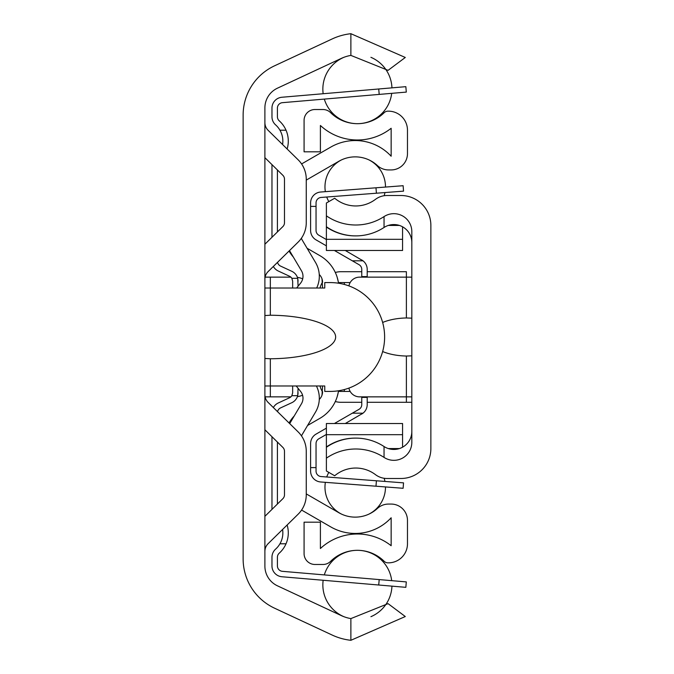<?xml version="1.0" encoding="UTF-8"?>
<svg xmlns="http://www.w3.org/2000/svg" width="674" height="674" viewBox="0 0 674 674"><rect width="100%" height="100%" fill="white"/><g stroke="black" fill="none" stroke-linecap="round" stroke-linejoin="round"><path stroke-width="1.01" d="M264.89 566.093L264.89 107.907A21.77 21.77 0 0 1 277.461 88.176L341.305 58.402A38.089 38.089 0 0 1 350.876 55.403L388.081 70.349L405.293 57.467L350.876 33.7A59.59 59.59 0 0 0 332.223 38.924L274.545 65.816A54.417 54.417 0 0 0 243.129 115.136L243.129 558.864A54.417 54.417 0 0 0 274.545 608.184L332.223 635.077A59.59 59.59 0 0 0 350.876 640.3L405.293 616.533L388.081 603.651L350.876 618.597A38.089 38.089 0 0 1 341.305 615.598L277.461 585.824A21.77 21.77 0 0 1 264.89 566.093M264.89 516.335L282.853 498.701A5.443 5.443 0 0 0 284.487 494.817L284.487 451.277A5.443 5.443 0 0 0 282.853 447.401L264.89 429.759M264.89 394.686A10.885 10.885 0 0 0 268.151 402.454L298.11 431.866A27.213 27.213 0 0 1 306.257 451.277L306.257 494.817A27.213 27.213 0 0 1 298.11 514.228L268.151 543.648A10.885 10.885 0 0 0 264.89 551.408M264.89 244.241L282.853 226.599A5.443 5.443 0 0 0 284.487 222.723L284.487 179.183A5.443 5.443 0 0 0 282.853 175.299L264.89 157.665M264.89 122.592A10.885 10.885 0 0 0 268.151 130.352L298.11 159.772A27.213 27.213 0 0 1 306.257 179.183L306.257 222.723A27.213 27.213 0 0 1 298.11 242.134L268.151 271.546A10.885 10.885 0 0 0 264.89 279.314M264.89 315.542L270.333 315.238A66.221 21.77 0 0 1 335.644 337A66.221 21.77 0 0 1 270.333 358.762L264.89 358.458M264.89 385.975L324.758 385.975L324.758 391.417L330.201 391.417A54.417 54.417 0 0 0 384.618 337A54.417 54.417 0 0 0 330.201 282.583L324.758 282.583L324.758 288.025L264.89 288.025M302.693 278.834A21.77 21.77 0 0 0 297.411 277.368M297.411 396.632A21.77 21.77 0 0 0 302.567 395.225M290.873 277.14L265.118 277.14M265.118 396.86L290.873 396.86M292.651 288.025L292.651 281.159L291.85 278.311A5.443 5.443 0 0 0 289.491 276.222L278.278 271.024A10.885 10.885 0 0 1 273.349 266.449M277.545 262.329A5.443 5.443 0 0 0 280.561 266.087L291.783 271.285A10.885 10.885 0 0 1 297.714 278.311L298.093 286.223M273.349 407.551A10.885 10.885 0 0 1 278.278 402.976L289.491 397.778A5.443 5.443 0 0 0 291.85 395.689L292.651 392.841L292.651 385.975M298.093 388.325L297.714 395.689A10.885 10.885 0 0 1 291.783 402.715L280.561 407.913A5.443 5.443 0 0 0 277.545 411.671M272.001 164.641A10.885 10.885 0 0 0 271.967 165.425L271.967 237.29M298.093 281.159L297.714 278.311L291.85 278.311M271.967 436.71L271.967 508.575A10.885 10.885 0 0 0 272.001 509.359M282.583 529.478A21.77 21.77 0 0 1 279.937 543.792L286.02 543.792A27.213 27.213 0 0 0 287.124 525.012M277.41 504.042L277.41 442.051M277.41 231.949L277.41 169.958M287.124 148.988A27.213 27.213 0 0 0 286.02 130.208L279.937 130.208A21.77 21.77 0 0 1 282.583 144.522M291.85 395.689L297.714 395.689L298.093 392.841M379.192 94.411L406.304 92.094L405.841 86.668L378.729 88.985L379.192 94.411L282.389 102.675A5.443 5.443 0 0 0 277.41 108.093L277.41 116.754A5.443 5.443 0 0 0 279.221 120.806A27.213 27.213 0 0 1 286.02 130.208M279.937 130.208A21.77 21.77 0 0 0 275.599 124.867A10.885 10.885 0 0 1 271.967 116.754L271.967 108.093A10.885 10.885 0 0 1 281.926 97.25L378.729 88.985M405.841 86.668L406.304 92.094L405.841 86.668M378.729 585.015L405.841 587.332L406.304 581.906L379.192 579.589L378.729 585.015L281.926 576.75A10.885 10.885 0 0 1 271.967 565.907L271.967 557.246A10.885 10.885 0 0 1 275.599 549.133A21.77 21.77 0 0 0 279.937 543.792M286.02 543.792A27.213 27.213 0 0 1 279.221 553.194A5.443 5.443 0 0 0 277.41 557.246L277.41 565.907A5.443 5.443 0 0 0 282.389 571.325L379.192 579.589M271.967 116.754L271.967 108.093M282.389 102.675A5.443 5.443 0 0 0 277.41 108.093A5.443 5.443 0 0 1 282.389 102.675A5.443 5.443 0 0 0 277.41 108.093A5.443 5.443 0 0 1 282.389 102.675A5.443 5.443 0 0 0 277.41 108.093A5.443 5.443 0 0 1 282.389 102.675A5.443 5.443 0 0 0 277.41 108.093A5.443 5.443 0 0 1 282.389 102.675A5.443 5.443 0 0 0 277.41 108.093A5.443 5.443 0 0 1 282.389 102.675A5.443 5.443 0 0 0 277.41 108.093A5.443 5.443 0 0 1 282.389 102.675A5.443 5.443 0 0 0 277.41 108.093A5.443 5.443 0 0 1 282.389 102.675A5.443 5.443 0 0 0 277.41 108.093A5.443 5.443 0 0 1 282.389 102.675A5.443 5.443 0 0 0 277.41 108.093A5.443 5.443 0 0 1 282.389 102.675A5.443 5.443 0 0 0 277.41 108.093A5.443 5.443 0 0 1 282.389 102.675A5.443 5.443 0 0 0 277.41 108.093A5.443 5.443 0 0 1 282.389 102.675A5.443 5.443 0 0 0 277.41 108.093A5.443 5.443 0 0 1 282.389 102.675A5.443 5.443 0 0 0 277.41 108.093A5.443 5.443 0 0 1 282.389 102.675A5.443 5.443 0 0 0 277.41 108.093M277.41 565.907A5.443 5.443 0 0 0 282.389 571.325A5.443 5.443 0 0 1 277.41 565.907A5.443 5.443 0 0 0 282.389 571.325A5.443 5.443 0 0 1 277.41 565.907A5.443 5.443 0 0 0 282.389 571.325A5.443 5.443 0 0 1 277.41 565.907A5.443 5.443 0 0 0 282.389 571.325A5.443 5.443 0 0 1 277.41 565.907A5.443 5.443 0 0 0 282.389 571.325A5.443 5.443 0 0 1 277.41 565.907A5.443 5.443 0 0 0 282.389 571.325A5.443 5.443 0 0 1 277.41 565.907A5.443 5.443 0 0 0 282.389 571.325A5.443 5.443 0 0 1 277.41 565.907A5.443 5.443 0 0 0 282.389 571.325A5.443 5.443 0 0 1 277.41 565.907A5.443 5.443 0 0 0 282.389 571.325A5.443 5.443 0 0 1 277.41 565.907A5.443 5.443 0 0 0 282.389 571.325A5.443 5.443 0 0 1 277.41 565.907A5.443 5.443 0 0 0 282.389 571.325A5.443 5.443 0 0 1 277.41 565.907A5.443 5.443 0 0 0 282.389 571.325A5.443 5.443 0 0 1 277.41 565.907A5.443 5.443 0 0 0 282.389 571.325A5.443 5.443 0 0 1 277.41 565.907A5.443 5.443 0 0 0 282.389 571.325M279.221 553.194A5.443 5.443 0 0 0 277.41 557.246A5.443 5.443 0 0 1 279.221 553.194A5.443 5.443 0 0 0 277.41 557.246A5.443 5.443 0 0 1 279.221 553.194A5.443 5.443 0 0 0 277.41 557.246A5.443 5.443 0 0 1 279.221 553.194A5.443 5.443 0 0 0 277.41 557.246A5.443 5.443 0 0 1 279.221 553.194A5.443 5.443 0 0 0 277.41 557.246A5.443 5.443 0 0 1 279.221 553.194A5.443 5.443 0 0 0 277.41 557.246A5.443 5.443 0 0 1 279.221 553.194A5.443 5.443 0 0 0 277.41 557.246A5.443 5.443 0 0 1 279.221 553.194A5.443 5.443 0 0 0 277.41 557.246A5.443 5.443 0 0 1 279.221 553.194A5.443 5.443 0 0 0 277.41 557.246A5.443 5.443 0 0 1 279.221 553.194A5.443 5.443 0 0 0 277.41 557.246A5.443 5.443 0 0 1 279.221 553.194A5.443 5.443 0 0 0 277.41 557.246A5.443 5.443 0 0 1 279.221 553.194A5.443 5.443 0 0 0 277.41 557.246A5.443 5.443 0 0 1 279.221 553.194A5.443 5.443 0 0 0 277.41 557.246A5.443 5.443 0 0 1 279.221 553.194A5.443 5.443 0 0 0 277.41 557.246M271.967 565.907L271.967 557.246M337.135 396.86L338.23 392.538M338.23 281.462L337.135 277.14M322.576 288.025L322.003 278.834L322.576 282.33A10.885 10.885 0 0 0 319.257 274.503M319.282 399.463A10.885 10.885 0 0 0 322.576 391.67L322.003 395.166L322.576 385.975M307.091 248.259L319.855 255.631A38.089 38.089 0 0 1 338.517 283.223L338.424 282.583L350.16 282.583M307.58 425.463L319.855 418.369A38.089 38.089 0 0 0 338.517 390.777L338.424 391.417L350.16 391.417M301.531 435.96A10.885 10.885 0 0 1 302.331 434.3L315.508 412.109A27.213 27.213 0 0 0 316.401 385.975M316.67 288.025A27.213 27.213 0 0 0 315.508 262.439L302.331 240.247A10.885 10.885 0 0 1 301.404 238.225M289.491 250.593L301.463 270.771A10.885 10.885 0 0 1 300.562 283.173L296.627 288.025M296.189 385.975L300.562 391.367A10.885 10.885 0 0 1 301.463 403.777L289.694 423.609M289.053 422.977A35.377 35.377 0 0 1 294.201 416.018M293.274 256.971A35.377 35.377 0 0 1 289.053 251.023M301.581 510.058L330.74 526.891A48.975 48.975 0 0 0 391.147 517.775L391.147 545.721A54.417 54.417 0 0 0 320.403 548.518L320.403 522.182L304.075 522.182L304.075 553.59A10.885 10.885 0 0 0 314.96 564.475L322.972 564.475A10.885 10.885 0 0 0 330.622 561.324A38.089 38.089 0 0 1 384.138 561.274A5.443 5.443 0 0 0 387.954 562.841L388.426 562.841A19.049 19.049 0 0 0 407.475 543.792L407.475 520.395A16.328 16.328 0 0 0 391.147 504.068L388.527 504.068A16.328 16.328 0 0 0 377.432 508.423A32.655 32.655 0 0 1 338.904 512.754L306.257 493.899M306.257 180.101L338.904 161.246A32.655 32.655 0 0 1 377.432 165.577A16.328 16.328 0 0 0 388.527 169.932L391.147 169.932A16.328 16.328 0 0 0 407.475 153.605L407.475 130.208A19.049 19.049 0 0 0 388.426 111.159L387.954 111.159A5.443 5.443 0 0 0 384.138 112.727A38.089 38.089 0 0 1 330.622 112.676A10.885 10.885 0 0 0 322.972 109.525L314.96 109.525A10.885 10.885 0 0 0 304.075 120.41L304.075 151.819L320.403 151.819L320.403 125.482A54.417 54.417 0 0 0 391.147 128.279L391.147 156.225A48.975 48.975 0 0 0 330.74 147.109L301.581 163.942M361.761 277.14L361.761 269.398A5.443 5.443 0 0 0 359.04 264.688L334.405 250.475M334.405 423.525L359.04 409.312A5.443 5.443 0 0 0 361.761 404.602L361.761 396.86M345.29 250.475L363.008 260.813A10.885 10.885 0 0 1 367.204 269.398L367.204 277.14M367.204 396.86L367.204 404.602A10.885 10.885 0 0 1 363.008 413.187L345.29 423.525M310.604 202.874L310.604 206.396L310.604 202.874A10.885 10.885 0 0 1 320.664 192.023L375.991 187.793L376.404 193.219L321.077 197.448A5.443 5.443 0 0 0 316.047 202.874L316.047 206.396L310.604 206.396L310.604 230.457A10.885 10.885 0 0 0 316.055 239.885L326.385 245.85M352.325 260.813L363.008 260.813L361.761 259.97M361.761 414.03L363.008 413.187L352.325 413.187M326.385 428.15L316.055 434.115A10.885 10.885 0 0 0 310.604 443.543L310.604 467.604L316.047 467.604L316.047 443.543A5.443 5.443 0 0 1 318.768 438.825L326.385 434.435M326.385 239.565L318.768 235.175A5.443 5.443 0 0 1 316.047 230.457L316.047 206.396M376.404 193.219L403.532 191.138L403.119 185.712L375.991 187.793M375.991 486.207L403.119 488.288L403.532 482.862L376.404 480.781L375.991 486.207L320.664 481.977A10.885 10.885 0 0 1 310.604 471.126L310.604 467.604M316.047 467.604L316.047 471.126A5.443 5.443 0 0 0 321.077 476.552L376.404 480.781M403.532 482.862L403.119 488.288L403.532 482.862M321.077 197.448A5.443 5.443 0 0 0 316.047 202.874A5.443 5.443 0 0 1 321.077 197.448A5.443 5.443 0 0 0 316.047 202.874A5.443 5.443 0 0 1 321.077 197.448A5.443 5.443 0 0 0 316.047 202.874A5.443 5.443 0 0 1 321.077 197.448A5.443 5.443 0 0 0 316.047 202.874A5.443 5.443 0 0 1 321.077 197.448A5.443 5.443 0 0 0 316.047 202.874A5.443 5.443 0 0 1 321.077 197.448A5.443 5.443 0 0 0 316.047 202.874A5.443 5.443 0 0 1 321.077 197.448A5.443 5.443 0 0 0 316.047 202.874A5.443 5.443 0 0 1 321.077 197.448A5.443 5.443 0 0 0 316.047 202.874A5.443 5.443 0 0 1 321.077 197.448A5.443 5.443 0 0 0 316.047 202.874A5.443 5.443 0 0 1 321.077 197.448A5.443 5.443 0 0 0 316.047 202.874A5.443 5.443 0 0 1 321.077 197.448A5.443 5.443 0 0 0 316.047 202.874A5.443 5.443 0 0 1 321.077 197.448A5.443 5.443 0 0 0 316.047 202.874A5.443 5.443 0 0 1 321.077 197.448A5.443 5.443 0 0 0 316.047 202.874A5.443 5.443 0 0 1 321.077 197.448A5.443 5.443 0 0 0 316.047 202.874M402.572 226.801L402.572 250.475L326.385 250.475L326.385 227.028A51.376 51.376 0 0 0 355.501 235.892A51.696 51.696 0 0 0 384.045 227.475L384.045 216.59A17.962 17.962 0 0 1 411.822 231.629L411.822 442.371A17.962 17.962 0 0 1 384.045 457.41L384.045 446.525A51.696 51.696 0 0 0 355.501 438.108A51.376 51.376 0 0 0 326.385 446.972L326.385 423.525L402.572 423.525L402.572 447.199M355.501 235.892A51.696 51.696 0 0 1 326.385 226.725L326.385 227.028M326.385 226.725L326.385 203.017L334.683 198.232A32.655 32.655 0 0 0 375.46 199.361A19.049 19.049 0 0 1 386.935 195.511L400.946 195.511A29.934 29.934 0 0 1 430.871 225.445L430.871 448.555A29.934 29.934 0 0 1 400.946 478.489L386.935 478.489A19.049 19.049 0 0 1 375.46 474.639A32.655 32.655 0 0 0 334.683 475.768L326.385 470.983L326.385 458.16A51.696 51.696 0 0 1 384.045 457.41M388.283 448.555L399.455 448.555M388.283 225.445L399.455 225.445M326.385 446.972L326.385 458.16M411.822 242.505A17.962 17.962 0 0 0 384.045 227.475M384.045 446.525A17.962 17.962 0 0 0 411.822 431.495M384.045 216.59A51.696 51.696 0 0 1 326.385 215.84M326.385 447.275A51.696 51.696 0 0 1 355.501 438.108M367.204 402.302L411.822 402.302M320.007 385.975A21.77 21.77 0 0 0 322.576 391.99M335.315 401.527A21.77 21.77 0 0 0 341.078 402.302L361.761 402.302M361.761 271.698L341.078 271.698A21.77 21.77 0 0 0 335.315 272.473M322.576 282.01A21.77 21.77 0 0 0 320.007 288.025M411.822 277.14L406.388 277.14L406.388 271.698L367.204 271.698M411.822 355.838L406.388 356.032A38.966 19.049 180 0 1 382.638 351.542M382.638 322.458A38.966 19.049 180 0 1 406.388 317.968L411.822 318.162M348.913 388.098A10.885 10.885 0 0 0 359.587 396.86L411.822 396.86M406.388 317.968L406.388 277.14L359.587 277.14A10.885 10.885 0 0 0 348.913 285.902M270.333 277.14L270.333 315.238M270.333 358.762L270.333 396.86M350.876 618.597L350.876 640.3M350.876 33.7L350.876 55.403M344.347 284.453L344.347 282.583M344.347 391.417L344.347 389.547M367.204 276.593L361.761 276.593M367.204 397.407L361.761 397.407M326.385 434.688L402.572 434.688M326.385 239.312L402.572 239.312M406.388 356.032L406.388 402.302M391.939 87.856A34.559 34.559 0 0 0 370.911 57.315M343.942 57.298A34.559 34.559 0 0 0 323.158 93.728M324.32 99.095A34.559 34.559 0 0 0 357.38 123.679M357.439 123.679A34.559 34.559 0 0 0 391.704 93.341M391.704 580.659A34.559 34.559 0 0 0 357.439 550.321M357.38 550.321A34.559 34.559 0 0 0 324.32 574.905M323.158 580.272A34.559 34.559 0 0 0 343.942 616.702M370.911 616.685A34.559 34.559 0 0 0 391.939 586.144M385.486 187.06A30.254 30.254 0 0 0 369.057 159.949M341.398 159.949A30.254 30.254 0 0 0 325.357 191.66M326.73 197.01A30.254 30.254 0 0 0 328.819 201.619M384.163 195.713A30.254 30.254 0 0 0 384.947 192.562M369.057 514.051A30.254 30.254 0 0 0 385.486 486.94M384.947 481.438A30.254 30.254 0 0 0 384.163 478.287M328.819 472.381A30.254 30.254 0 0 0 326.73 476.99M325.357 482.34A30.254 30.254 0 0 0 341.398 514.051"/></g></svg>
